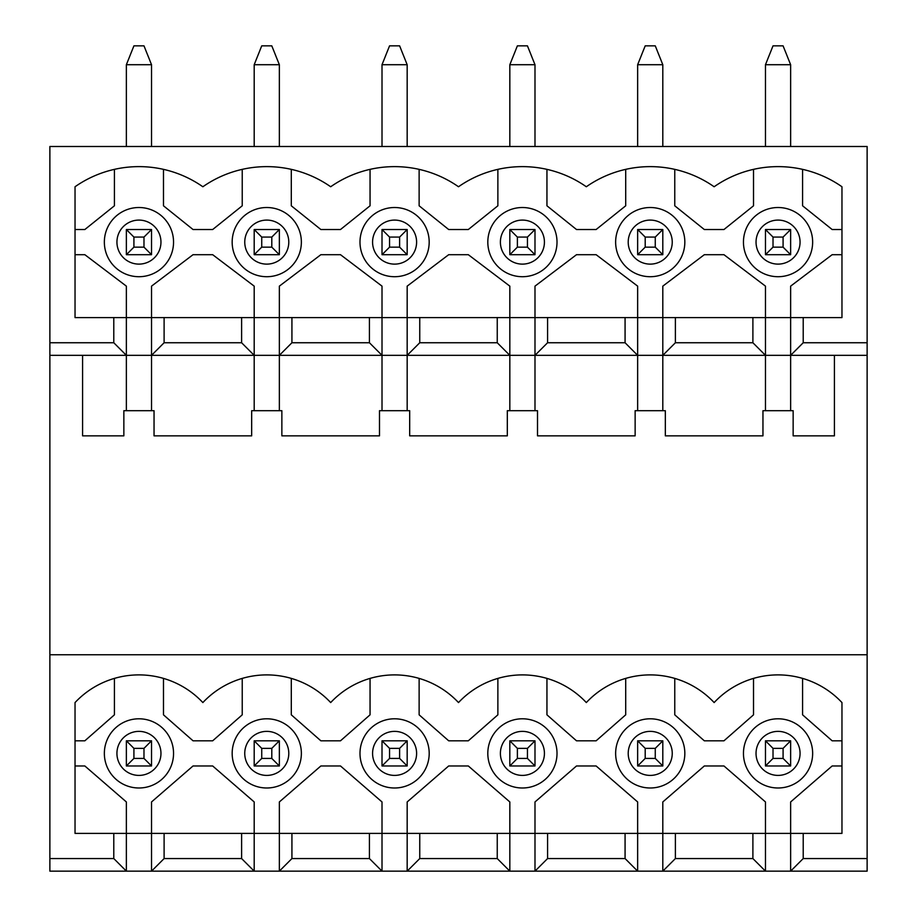 <?xml version="1.0" encoding="UTF-8"?>
<svg xmlns="http://www.w3.org/2000/svg" width="917" height="917" viewBox="0 0 917 917"><rect width="100%" height="100%" fill="white"/><g stroke="black" fill="none" stroke-linecap="round" stroke-linejoin="round"><path stroke-width="1.38" d="M133.916 758.428L143.98 758.428L143.98 748.364L133.916 748.364L133.916 758.428L126.363 765.97L126.363 740.81L133.916 748.364M143.98 758.428L151.534 765.97L126.363 765.97M126.363 740.81L151.534 740.81L143.98 748.364M151.534 740.81L151.534 765.97M675.393 317.591L662.808 317.591L662.808 355.337L675.393 342.752L675.393 317.591L841.966 317.591L841.966 186.759A111.519 111.519 0 0 0 714.137 186.759A111.519 111.519 0 0 0 586.318 186.759A111.519 111.519 0 0 0 458.5 186.759A111.519 111.519 0 0 0 330.682 186.759A111.519 111.519 0 0 0 202.863 186.759A111.519 111.519 0 0 0 75.034 186.759L75.034 317.591L126.363 317.591L126.363 410.69M75.034 254.697L84.845 254.697L126.363 286.138L126.363 317.591L151.534 317.591L151.534 410.69M773.02 758.428L783.084 758.428L783.084 748.364L773.02 748.364L773.02 758.428L765.466 765.97L765.466 740.81L773.02 748.364M783.084 758.428L790.637 765.97L765.466 765.97M765.466 740.81L790.637 740.81L783.084 748.364M790.637 740.81L790.637 765.97M534.989 410.69L534.989 355.337L509.829 355.337L509.829 317.591L534.989 317.591L534.989 286.138L576.506 254.697L596.13 254.697L637.647 286.138L637.647 317.591L534.989 317.591L534.989 355.337L637.647 355.337L637.647 317.591L662.808 317.591L662.808 286.138L704.325 254.697L723.96 254.697L765.466 286.138L765.466 410.69M662.808 410.69L662.808 355.337L790.637 355.337L790.637 410.69M261.735 758.428L271.799 758.428L271.799 748.364L261.735 748.364L261.735 758.428L254.192 765.97L254.192 740.81L261.735 748.364M271.799 758.428L279.353 765.97L254.192 765.97M254.192 740.81L279.353 740.81L271.799 748.364M279.353 740.81L279.353 765.97M407.171 410.69L407.171 286.138L448.688 254.697L468.312 254.697L509.829 286.138L509.829 317.591L254.192 317.591L254.192 410.69M419.757 317.591L419.757 342.752L407.171 355.337L382.011 355.337L382.011 286.138L340.494 254.697L320.87 254.697L279.353 286.138L279.353 410.69M389.553 758.428L399.617 758.428L399.617 748.364L389.553 748.364L389.553 758.428L382.011 765.97L382.011 740.81L389.553 748.364M399.617 758.428L407.171 765.97L382.011 765.97M382.011 740.81L407.171 740.81L399.617 748.364M407.171 740.81L407.171 765.97M291.927 317.591L291.927 342.752L369.425 342.752L382.011 355.337L382.011 410.69M517.383 758.428L527.447 758.428L527.447 748.364L517.383 748.364L517.383 758.428L509.829 765.97L509.829 740.81L517.383 748.364M527.447 758.428L534.989 765.97L509.829 765.97M509.829 740.81L534.989 740.81L527.447 748.364M534.989 740.81L534.989 765.97M419.757 342.752L497.243 342.752L509.829 355.337L509.829 410.69M645.201 758.428L655.265 758.428L655.265 748.364L645.201 748.364L645.201 758.428L637.647 765.97L637.647 740.81L645.201 748.364M655.265 758.428L662.808 765.97L637.647 765.97M637.647 740.81L662.808 740.81L655.265 748.364M662.808 740.81L662.808 765.97M534.989 355.337L547.575 342.752L625.073 342.752L637.647 355.337L637.647 410.69M133.916 45.85L143.98 45.85L151.534 64.717L126.363 64.717L133.916 45.85M133.916 247.143L143.98 247.143L143.98 237.079L133.916 237.079L133.916 247.143L126.363 254.697L126.363 229.525L133.916 237.079M143.98 247.143L151.534 254.697L126.363 254.697M126.363 229.525L151.534 229.525L143.98 237.079M151.534 229.525L151.534 254.697M126.363 64.717L126.363 146.491M151.534 64.717L151.534 146.491M773.02 45.85L783.084 45.85L790.637 64.717L765.466 64.717L773.02 45.85M773.02 247.143L783.084 247.143L783.084 237.079L773.02 237.079L773.02 247.143L765.466 254.697L765.466 229.525L773.02 237.079M783.084 247.143L790.637 254.697L765.466 254.697M765.466 229.525L790.637 229.525L783.084 237.079M790.637 229.525L790.637 254.697M765.466 64.717L765.466 146.491M790.637 64.717L790.637 146.491M261.735 45.85L271.799 45.85L279.353 64.717L254.192 64.717L261.735 45.85M261.735 247.143L271.799 247.143L271.799 237.079L261.735 237.079L261.735 247.143L254.192 254.697L254.192 229.525L261.735 237.079M271.799 247.143L279.353 254.697L254.192 254.697M254.192 229.525L279.353 229.525L271.799 237.079M279.353 229.525L279.353 254.697M254.192 64.717L254.192 146.491M279.353 64.717L279.353 146.491M389.553 45.85L399.617 45.85L407.171 64.717L382.011 64.717L389.553 45.85M389.553 247.143L399.617 247.143L399.617 237.079L389.553 237.079L389.553 247.143L382.011 254.697L382.011 229.525L389.553 237.079M399.617 247.143L407.171 254.697L382.011 254.697M382.011 229.525L407.171 229.525L399.617 237.079M407.171 229.525L407.171 254.697M382.011 64.717L382.011 146.491M407.171 64.717L407.171 146.491M517.383 45.85L527.447 45.85L534.989 64.717L509.829 64.717L517.383 45.85M517.383 247.143L527.447 247.143L527.447 237.079L517.383 237.079L517.383 247.143L509.829 254.697L509.829 229.525L517.383 237.079M527.447 247.143L534.989 254.697L509.829 254.697M509.829 229.525L534.989 229.525L527.447 237.079M534.989 229.525L534.989 254.697M509.829 64.717L509.829 146.491M534.989 64.717L534.989 146.491M645.201 45.85L655.265 45.85L662.808 64.717L637.647 64.717L645.201 45.85M645.201 247.143L655.265 247.143L655.265 237.079L645.201 237.079L645.201 247.143L637.647 254.697L637.647 229.525L645.201 237.079M655.265 247.143L662.808 254.697L637.647 254.697M637.647 229.525L662.808 229.525L655.265 237.079M662.808 229.525L662.808 254.697M637.647 64.717L637.647 146.491M662.808 64.717L662.808 146.491M675.393 833.404L662.808 833.404L662.808 871.15L675.393 858.564L675.393 833.404L765.466 833.404L765.466 871.15L867.127 871.15L867.127 654.761L49.873 654.761L49.873 355.337L82.587 355.337L82.587 435.85L123.852 435.85L123.852 410.69L154.045 410.69L154.045 435.85L251.671 435.85L251.671 410.69L281.863 410.69L281.863 435.85L379.489 435.85L379.489 410.69L409.681 410.69L409.681 435.85L507.319 435.85L507.319 410.69L537.511 410.69L537.511 435.85L635.137 435.85L635.137 410.69L665.329 410.69L665.329 435.85L762.955 435.85L762.955 410.69L793.148 410.69L793.148 435.85L834.413 435.85L834.413 355.337L790.637 355.337L790.637 286.138L832.155 254.697L841.966 254.697M164.109 317.591L254.192 317.591L254.192 286.138L212.675 254.697L193.04 254.697L151.534 286.138L151.534 317.591L164.109 317.591L164.109 342.752L241.607 342.752L254.192 355.337L279.353 355.337L291.927 342.752M241.607 317.591L241.607 342.752M803.212 317.591L803.212 342.752L867.127 342.752L867.127 146.491L49.873 146.491L49.873 342.752L113.788 342.752L113.788 317.591M369.425 317.591L369.425 342.752M497.243 317.591L497.243 342.752M675.393 342.752L752.891 342.752L752.891 317.591M625.073 317.591L625.073 342.752M547.575 317.591L547.575 342.752M662.808 355.337L637.647 355.337M841.966 765.97L832.155 765.97L790.637 801.951L790.637 833.404L803.212 833.404L803.212 858.564L790.637 871.15L790.637 833.404L765.466 833.404L765.466 801.951L723.96 765.97L704.325 765.97L662.808 801.951L662.808 833.404L637.647 833.404L637.647 871.15L151.534 871.15L164.109 858.564L241.607 858.564L254.192 871.15L254.192 833.404L241.607 833.404L241.607 858.564M752.891 833.404L752.891 858.564L765.466 871.15L637.647 871.15L625.073 858.564L625.073 833.404L637.647 833.404L637.647 801.951L596.13 765.97L576.506 765.97L534.989 801.951L534.989 833.404L509.829 833.404L509.829 871.15L497.243 858.564L497.243 833.404L509.829 833.404L509.829 801.951L468.312 765.97L448.688 765.97L407.171 801.951L407.171 833.404L382.011 833.404L382.011 871.15L369.425 858.564L369.425 833.404L382.011 833.404L382.011 801.951L340.494 765.97L320.87 765.97L279.353 801.951L279.353 833.404L254.192 833.404L254.192 801.951L212.675 765.97L193.04 765.97L151.534 801.951L151.534 833.404L241.607 833.404M674.763 678.397L674.763 714.824L704.325 740.81L723.96 740.81L753.522 714.824L753.522 678.397M546.945 678.397L546.945 714.824L576.506 740.81L596.13 740.81L625.703 714.824L625.703 678.397M75.034 765.97L84.845 765.97L126.363 801.951L126.363 833.404L75.034 833.404L75.034 702.571A87.631 87.631 0 0 1 202.863 702.571A87.631 87.631 0 0 1 330.682 702.571A87.631 87.631 0 0 1 458.5 702.571A87.631 87.631 0 0 1 586.318 702.571A87.631 87.631 0 0 1 714.137 702.571A87.631 87.631 0 0 1 841.966 702.571L841.966 833.404L803.212 833.404M674.763 169.358L674.763 205.798L704.325 229.525L723.96 229.525L753.522 205.798L753.522 169.358M546.945 169.358L546.945 205.798L576.506 229.525L596.13 229.525L625.703 205.798L625.703 169.358M547.575 858.564L547.575 833.404L534.989 833.404L534.989 871.15L547.575 858.564L625.073 858.564M419.126 678.397L419.126 714.824L448.688 740.81L468.312 740.81L497.874 714.824L497.874 678.397M419.126 169.358L419.126 205.798L448.688 229.525L468.312 229.525L497.874 205.798L497.874 169.358M419.757 858.564L419.757 833.404L407.171 833.404L407.171 871.15L419.757 858.564L497.243 858.564M291.297 678.397L291.297 714.824L320.87 740.81L340.494 740.81L370.055 714.824L370.055 678.397M291.297 169.358L291.297 205.798L320.87 229.525L340.494 229.525L370.055 205.798L370.055 169.358M291.927 858.564L291.927 833.404L279.353 833.404L279.353 871.15L291.927 858.564L369.425 858.564M163.478 678.397L163.478 714.824L193.04 740.81L212.675 740.81L242.237 714.824L242.237 678.397M163.478 169.358L163.478 205.798L193.04 229.525L212.675 229.525L242.237 205.798L242.237 169.358M765.466 355.337L752.891 342.752M803.212 342.752L790.637 355.337M841.966 229.525L832.155 229.525L802.581 205.798L802.581 169.358M841.966 740.81L832.155 740.81L802.581 714.824L802.581 678.397M126.363 833.404L151.534 833.404L151.534 871.15L126.363 871.15L113.788 858.564L49.873 858.564L49.873 871.15L126.363 871.15L126.363 833.404M291.927 833.404L369.425 833.404M419.757 833.404L497.243 833.404M547.575 833.404L625.073 833.404M803.212 858.564L867.127 858.564M675.393 858.564L752.891 858.564M164.109 833.404L164.109 858.564M164.109 342.752L151.534 355.337L254.192 355.337M82.587 355.337L151.534 355.337M126.363 355.337L113.788 342.752M114.419 169.358L114.419 205.798L84.845 229.525L75.034 229.525M279.353 355.337L382.011 355.337M407.171 355.337L509.829 355.337M49.873 858.564L49.873 654.761M113.788 833.404L113.788 858.564M867.127 654.761L867.127 355.337L834.413 355.337M867.127 355.337L867.127 342.752M49.873 342.752L49.873 355.337M114.419 678.397L114.419 714.824L84.845 740.81L75.034 740.81M104.355 753.396A34.594 34.594 0 0 1 156.245 723.433A34.594 34.594 0 0 1 156.245 783.359A34.594 34.594 0 0 1 104.355 753.396A34.594 34.594 0 0 1 156.245 723.433A34.594 34.594 0 0 1 156.245 783.359A34.594 34.594 0 0 1 104.355 753.396M138.948 207.517A34.594 34.594 0 0 1 168.911 259.408A34.594 34.594 0 0 1 108.985 259.408A34.594 34.594 0 0 1 138.948 207.517A34.594 34.594 0 0 1 168.911 259.408A34.594 34.594 0 0 1 108.985 259.408A34.594 34.594 0 0 1 138.948 207.517M743.458 753.396A34.594 34.594 0 0 1 795.348 723.433A34.594 34.594 0 0 1 795.348 783.359A34.594 34.594 0 0 1 743.458 753.396A34.594 34.594 0 0 1 795.348 723.433A34.594 34.594 0 0 1 795.348 783.359A34.594 34.594 0 0 1 743.458 753.396M778.052 207.517A34.594 34.594 0 0 1 808.015 259.408A34.594 34.594 0 0 1 748.089 259.408A34.594 34.594 0 0 1 778.052 207.517A34.594 34.594 0 0 1 808.015 259.408A34.594 34.594 0 0 1 748.089 259.408A34.594 34.594 0 0 1 778.052 207.517M266.767 207.517A34.594 34.594 0 0 1 296.73 259.408A34.594 34.594 0 0 1 236.804 259.408A34.594 34.594 0 0 1 266.767 207.517A34.594 34.594 0 0 1 296.73 259.408A34.594 34.594 0 0 1 236.804 259.408A34.594 34.594 0 0 1 266.767 207.517M232.173 753.396A34.594 34.594 0 0 1 284.064 723.433A34.594 34.594 0 0 1 284.064 783.359A34.594 34.594 0 0 1 232.173 753.396A34.594 34.594 0 0 1 284.064 723.433A34.594 34.594 0 0 1 284.064 783.359A34.594 34.594 0 0 1 232.173 753.396M394.585 207.517A34.594 34.594 0 0 1 424.548 259.408A34.594 34.594 0 0 1 364.622 259.408A34.594 34.594 0 0 1 394.585 207.517A34.594 34.594 0 0 1 424.548 259.408A34.594 34.594 0 0 1 364.622 259.408A34.594 34.594 0 0 1 394.585 207.517M359.991 753.396A34.594 34.594 0 0 1 411.893 723.433A34.594 34.594 0 0 1 411.893 783.359A34.594 34.594 0 0 1 359.991 753.396A34.594 34.594 0 0 1 411.893 723.433A34.594 34.594 0 0 1 411.893 783.359A34.594 34.594 0 0 1 359.991 753.396M522.415 207.517A34.594 34.594 0 0 1 552.378 259.408A34.594 34.594 0 0 1 492.452 259.408A34.594 34.594 0 0 1 522.415 207.517A34.594 34.594 0 0 1 552.378 259.408A34.594 34.594 0 0 1 492.452 259.408A34.594 34.594 0 0 1 522.415 207.517M487.81 753.396A34.594 34.594 0 0 1 539.712 723.433A34.594 34.594 0 0 1 539.712 783.359A34.594 34.594 0 0 1 487.81 753.396A34.594 34.594 0 0 1 539.712 723.433A34.594 34.594 0 0 1 539.712 783.359A34.594 34.594 0 0 1 487.81 753.396M650.233 207.517A34.594 34.594 0 0 1 680.196 259.408A34.594 34.594 0 0 1 620.27 259.408A34.594 34.594 0 0 1 650.233 207.517A34.594 34.594 0 0 1 680.196 259.408A34.594 34.594 0 0 1 620.27 259.408A34.594 34.594 0 0 1 650.233 207.517M615.639 753.396A34.594 34.594 0 0 1 667.53 723.433A34.594 34.594 0 0 1 667.53 783.359A34.594 34.594 0 0 1 615.639 753.396A34.594 34.594 0 0 1 667.53 723.433A34.594 34.594 0 0 1 667.53 783.359A34.594 34.594 0 0 1 615.639 753.396M628.214 753.396A22.019 22.019 0 0 1 661.237 734.322A22.019 22.019 0 0 1 661.237 772.458A22.019 22.019 0 0 1 628.214 753.396M650.233 220.091A22.019 22.019 0 0 1 669.295 253.115A22.019 22.019 0 0 1 631.16 253.115A22.019 22.019 0 0 1 650.233 220.091M500.395 753.396A22.019 22.019 0 0 1 533.419 734.322A22.019 22.019 0 0 1 533.419 772.458A22.019 22.019 0 0 1 500.395 753.396M522.415 220.091A22.019 22.019 0 0 1 541.477 253.115A22.019 22.019 0 0 1 503.341 253.115A22.019 22.019 0 0 1 522.415 220.091M372.577 753.396A22.019 22.019 0 0 1 405.601 734.322A22.019 22.019 0 0 1 405.601 772.458A22.019 22.019 0 0 1 372.577 753.396M394.585 220.091A22.019 22.019 0 0 1 413.659 253.115A22.019 22.019 0 0 1 375.523 253.115A22.019 22.019 0 0 1 394.585 220.091M244.747 753.396A22.019 22.019 0 0 1 277.782 734.322A22.019 22.019 0 0 1 277.782 772.458A22.019 22.019 0 0 1 244.747 753.396M266.767 220.091A22.019 22.019 0 0 1 285.84 253.115A22.019 22.019 0 0 1 247.705 253.115A22.019 22.019 0 0 1 266.767 220.091M778.052 220.091A22.019 22.019 0 0 1 797.114 253.115A22.019 22.019 0 0 1 758.989 253.115A22.019 22.019 0 0 1 778.052 220.091M756.032 753.396A22.019 22.019 0 0 1 789.056 734.322A22.019 22.019 0 0 1 789.056 772.458A22.019 22.019 0 0 1 756.032 753.396M138.948 220.091A22.019 22.019 0 0 1 158.011 253.115A22.019 22.019 0 0 1 119.886 253.115A22.019 22.019 0 0 1 138.948 220.091M116.929 753.396A22.019 22.019 0 0 1 149.952 734.322A22.019 22.019 0 0 1 149.952 772.458A22.019 22.019 0 0 1 116.929 753.396"/></g></svg>
